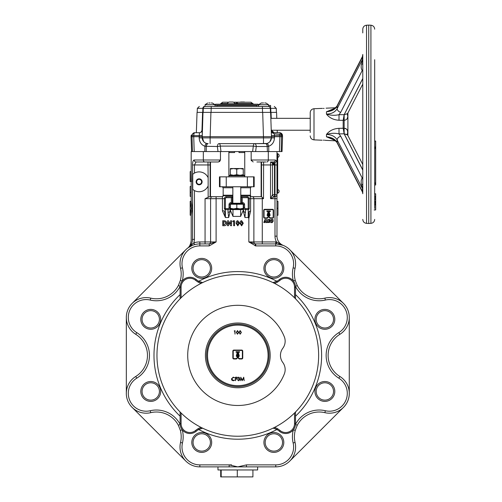 <?xml version="1.0" encoding="UTF-8"?>
<svg xmlns="http://www.w3.org/2000/svg" width="502" height="502" viewBox="0 0 502 502"><rect width="100%" height="100%" fill="white"/><g stroke="black" fill="none" stroke-linecap="round" stroke-linejoin="round"><path stroke-width="0.75" d="M231.008 203.636L231.008 202.645L232.344 203.636L231.008 203.636A0.991 0.991 0 0 0 230.016 204.628L230.016 207.608A1.983 1.983 0 0 1 228.033 209.591L225.404 209.591A0.991 0.991 0 0 1 224.413 208.6L224.413 198.679A1.983 1.983 0 0 1 226.396 196.696L232.344 196.696L232.344 203.636L241.274 203.636L241.274 196.696L240.778 196.696M230.362 203.875L230.362 204.232L243.257 204.232L243.257 208.317L240.031 208.895L243.257 208.895L243.257 208.317M233.587 208.895L240.031 208.895L236.812 208.317L233.587 208.895L230.362 208.317L230.362 208.895L233.587 208.895M230.362 204.232L230.362 208.317M236.812 204.232L236.812 208.317M228.874 151.566L228.874 175.769L229.37 175.273L244.248 175.273L244.744 175.769L228.874 175.769L228.874 176.855M243.288 174.696L243.257 168.528L230.362 168.528L230.336 169.099L230.362 168.528M233.543 168.528L230.336 169.099L230.362 175.273L230.336 174.696L233.543 175.273L236.756 174.696L236.756 169.099L233.543 168.528M243.288 169.099L243.257 168.528L243.232 169.099L239.994 168.528L236.756 169.099M243.257 175.273L243.232 169.099M243.232 174.696L239.994 175.273L236.756 174.696M277.675 153.612L276.978 153.612L277.675 153.612L277.675 193.289L276.978 193.289L277.675 193.289M277.675 154.61L276.978 154.61L276.978 192.297L277.675 192.297M277.675 157.433A1.882 1.882 0 0 0 277.675 153.763M277.675 193.138A1.882 1.882 0 0 0 277.675 189.474M191.187 171.59L191.551 181.504L190.565 181.504L190.189 171.59L191.187 171.59L191.187 151.566L191.582 151.566L191.061 136.688L191.582 151.566L218.012 151.566L217.366 146.502L220.309 146.095L220.987 151.566L220.466 151.566L252.631 151.566L253.309 146.095A2.974 1.261 90 0 1 254.552 143.628L266.788 143.484A2.974 1.249 77.3 0 1 268.702 146.283L267.321 146.502A2.974 1.707 89.1 0 0 265.571 143.628M279.137 132.716L282.143 134.241A2.974 2.974 0 0 1 282.519 135.59A2.974 2.974 0 0 0 279.545 132.716L274.205 132.716L271.268 130.238A2.974 2.974 0 0 0 272.053 131.794M220.842 103.544L222.712 102.22L228.686 102.22L222.712 102.22A1.983 0.759 90 0 0 221.997 103.544L220.842 103.544A0.991 0.991 0 0 1 219.907 104.203M282.143 134.241L282.017 134.705L281.333 134.505A2.974 2.78 90 0 1 281.559 135.59L279.852 135.59L279.884 136.688L274.481 136.688L274.45 137.887C274.217 142.079 272.304 144.877 268.702 146.283L268.777 151.566L282.042 151.566L282.557 136.688L279.884 136.688L279.426 151.566L279.947 151.566M214.988 106.437L214.988 104.698L205.067 104.698L205.067 106.437L268.551 106.437L268.551 104.698L258.63 104.698L261.297 102.979L263.594 102.96L261.297 102.979L258.63 104.698L258.63 106.437M208.882 102.979L210.031 102.96L208.882 102.979M236.812 104.203L215.483 104.203L215.483 105.194L258.135 105.194L258.135 104.203L236.812 104.203M234.886 104.203L234.886 103.807L227.35 103.807L227.35 104.203M241.016 102.019L243.991 102.019L241.016 102.019A2.353 2.353 0 0 0 240.069 102.22M243.991 102.019A2.353 2.353 0 0 1 244.938 102.22M229.627 102.019L232.602 102.019L229.627 102.019A2.353 2.353 0 0 0 227.35 103.807M232.602 102.019A2.353 2.353 0 0 1 234.886 103.807M270.465 112.385L270.321 108.35L276.276 108.35L276.414 112.385M310.211 135.898C310.418 138.226 311.686 139.543 314.001 139.863L314.001 108.714C311.686 109.028 310.418 110.352 310.211 112.68L310.211 118.334L270.829 118.334M310.211 112.68L310.211 132.497C310.211 136.845 310.211 136.845 310.211 132.497L310.211 130.238L271.243 130.238M281.333 134.505L274.343 133.852L271.318 132.321M202.024 131.179L201.955 130.539L202.369 130.539L201.955 130.539L200.888 132.327L201.955 130.539L202.588 112.385L270.622 112.385L271.469 136.688L274.481 136.688L274.343 133.852M271.431 135.59L279.852 135.59A2.974 1.067 90 0 0 279.696 134.134M273.546 132.647A2.974 2.974 0 0 1 272.46 132.158M270.622 112.385L271.036 112.385L271.243 118.334M271.651 130.238L271.256 130.539L271.664 130.539L272.73 132.327M202.588 112.385L197.048 112.385L196.338 132.716M276.778 118.334L276.571 112.385L271.036 112.385M269.894 141.671L271.425 137.887A5.949 5.949 0 0 1 265.483 143.628L219.073 143.628A2.974 1.707 90 0 0 217.366 146.502L204.923 146.283C201.321 144.877 199.401 142.079 199.175 137.887L199.413 132.716A2.974 2.974 0 0 0 202.388 129.849L202.149 136.688L271.469 136.688L271.425 137.887L274.45 137.887M282.557 136.688L282.519 135.59L281.559 135.59L281.208 151.566M271.601 131.179L271.664 130.539M272.322 131.43L272.046 130.997M270.879 112.385L270.741 108.35L270.321 108.35A1.983 1.983 0 0 0 268.344 106.437L269.034 106.437A1.983 1.707 90 0 1 270.741 108.35L203.297 108.344L203.153 112.385L203.297 108.35A1.983 1.983 0 0 1 205.28 106.437L204.584 106.437L205.28 106.437M203.448 108.338L205.437 108.319M210.125 143.628L210.125 137.887L202.193 137.887L203.003 112.385L202.369 130.539M271.425 137.887L263.5 137.887L262.69 112.385M268.281 142.932L269.536 142.035M234.804 103.544L252.776 103.544L250.906 102.22L236.812 102.22A1.983 0.759 90 0 1 237.528 103.544A0.991 0.376 90 0 0 237.885 104.203M235.739 104.203A0.991 0.376 -90 0 0 236.097 103.544A1.983 0.759 -90 0 1 236.812 102.22L250.906 102.22A1.983 0.759 90 0 1 251.621 103.544A0.991 0.376 90 0 0 251.979 104.203M233.549 102.22L236.812 102.22L233.549 102.22M211.173 102.979L212.321 102.979L211.173 102.979M264.736 102.979L265.884 102.979L264.736 102.979M270.534 105.445L270.71 106.437L270.534 105.445L268.551 105.445L270.377 105.445M269.543 105.445L268.551 105.445M256.823 106.437L256.647 105.445L216.971 105.445L216.795 106.437M204.584 106.437C197.65 106.437 197.65 106.437 204.584 106.437A1.983 1.707 -90 0 0 202.877 108.35L197.342 108.35L197.204 112.385M269.034 106.437C275.968 106.437 275.968 106.437 269.034 106.437M278.786 132.716L279.545 132.716M199.413 132.716L194.832 132.716A2.974 2.78 90 0 0 192.059 135.59L192.028 136.688L191.061 136.688L191.099 135.59L194.073 132.716L191.099 135.59L191.061 136.688M194.832 132.716A2.974 1.067 90 0 0 193.766 135.59L193.734 136.688L202.149 136.688L203.661 141.595M202.187 135.59L191.099 135.59M263.5 143.628L263.5 137.887L210.125 137.887L210.928 112.385M204.841 151.566L204.923 146.283A2.974 1.249 -77.3 0 1 206.83 143.484L208.142 143.628A5.949 5.949 0 0 1 202.193 137.887L199.175 137.887M265.483 143.628A2.974 1.707 -90 0 1 267.183 146.502L256.258 146.502L255.612 151.566L268.777 151.566M206.203 151.566L206.303 146.502A2.974 1.707 90.9 0 1 208.054 143.628M206.435 146.502A2.974 1.707 90 0 1 208.142 143.628M254.552 143.628A2.974 1.707 -90 0 1 256.258 146.502L253.309 146.095L220.309 146.095A2.974 1.261 90 0 0 219.073 143.628M280.373 136.688L279.884 136.688M194.199 151.566L193.734 136.688L192.028 136.688L192.41 151.566M219.525 161.682L220.466 159.994L218.483 161.977L204.772 161.977A1.983 1.443 -90 0 1 203.329 159.994L220.466 159.994L220.466 151.566L218.012 151.566L220.987 151.566M252.631 151.566L255.612 151.566M265.489 112.385L264.811 112.385M362.777 64.771A5.949 1.613 -0 0 0 361.603 63.804L362.369 60.127L362.369 56.864A5.949 5.484 180 0 0 362.777 54.856C362.777 21.341 362.777 21.341 362.777 54.856L362.777 193.716C362.777 227.23 362.777 227.23 362.777 193.716L362.777 193.603C362.777 222.449 362.777 222.449 362.777 193.603L362.369 191.714A5.949 5.484 180 0 1 362.777 193.716M374.68 191.544L374.68 193.728M374.68 208.537L374.68 59.688M374.68 196.439L375.672 196.514L375.672 193.778L374.574 193.722M347.679 113.113L347.679 115.579C348.118 118.196 346.951 119.79 344.165 120.367A5.949 0.37 89.5 0 1 344.228 114.701L347.566 113.653L362.777 84.098L362.777 164.48L347.899 135.578L347.899 113L347.899 133.375M326.495 113.716L326.463 114.117C330.718 115.46 334.903 115.648 339.026 114.682L344.159 114.701A5.949 0.339 -90.8 0 0 344.14 120.367L338.994 120.248C333.61 119.94 329.431 117.895 326.463 114.117L326.463 111.777L334.137 108.545M327.561 133.281L326.463 134.454C329.431 130.677 333.61 128.637 338.994 128.324L344.165 128.211C346.951 128.782 348.118 130.382 347.679 132.999L347.679 135.458M366.535 25.213L366.535 223.359L368.732 223.478L368.732 25.1L366.535 25.213C364.239 25.546 362.984 26.863 362.777 29.179L362.777 32.925M324.097 108.394C321.537 108.369 321.537 108.369 324.097 108.394C326.651 108.143 326.651 108.143 324.097 108.394C326.651 108.143 326.651 108.143 324.097 108.394L323.357 108.407M314.001 108.714L322.428 108.382M335.016 108.702L326.469 111.833M330.385 117.669L331.483 118.334M362.777 170.096L344.134 133.871L343.18 128.28L340.795 128.305M330.184 131.041L328.935 131.995M328.835 132.082L328.515 132.365M344.108 133.796L339.026 133.896C334.903 132.93 330.718 133.118 326.463 134.454L326.463 136.801L326.463 134.454C331.602 134.636 335.167 136.462 337.156 139.932L362.369 188.445A5.949 2.315 180 0 1 362.777 189.292M374.68 141.144L375.672 141.269L375.672 184.855L374.68 184.931M375.672 201.867L375.672 202.494L375.672 201.867M374.68 199.319L375.672 199.394L375.672 198.629L375.672 199.319L374.68 199.307M324.097 140.183C326.651 140.428 326.651 140.428 324.097 140.183C321.537 140.202 321.537 140.202 324.097 140.183L323.338 140.165M374.68 204.019L375.672 204.082L375.672 204.948L374.68 204.935M374.68 197.336L375.672 197.355L375.672 196.596L374.68 196.527M374.68 199.407L375.672 199.476L375.672 202.218L374.68 202.155M374.68 202.293L375.672 202.369L375.672 204L374.68 203.937M362.777 54.975C362.777 26.129 362.777 26.129 362.777 54.975M362.369 191.714L362.425 189.022A5.949 4.217 180 0 1 362.783 190.352M362.369 60.127A5.949 2.315 180 0 0 362.777 59.286M362.369 188.445L361.603 184.767A5.949 1.613 180 0 0 362.777 183.807M362.369 56.864L362.777 54.461M362.783 192.843A5.949 4.204 -0 0 0 362.425 191.513L337.156 142.43A3.966 2.635 152.8 0 0 337.357 143.283L362.124 191.4M361.603 184.767C360.85 182.132 361.051 179.892 362.218 178.053L340.689 136.224A3.966 2.635 152.8 0 0 337.156 139.932L337.156 142.43C335.167 139.136 331.602 137.259 326.463 136.801L332.575 139.192C335.33 140.642 336.924 142.003 337.357 143.283M362.783 58.219A5.949 4.217 -0 0 1 362.425 59.556L337.156 108.645A3.966 2.635 27.2 0 0 340.689 112.354L362.218 70.525C361.051 68.686 360.85 66.446 361.603 63.804M362.777 69.91A5.949 1.864 -66 0 0 362.218 70.525L362.777 70.757M362.777 177.821L362.218 178.053A5.949 1.864 -114 0 0 362.777 178.668M362.149 57.121L337.357 105.294A3.966 2.635 27.2 0 0 337.156 106.148L362.425 57.059A5.949 4.204 180 0 0 362.783 55.728M337.357 105.294C336.924 106.568 335.33 107.936 332.575 109.386L326.463 111.777C331.602 111.312 335.167 109.436 337.156 106.148L337.156 108.645C335.167 112.115 331.602 113.941 326.463 114.117M375.672 149.282L375.672 148.931M331.947 138.903L331.251 138.59M330.416 138.226L329.588 137.887M334.137 140.033L326.463 136.801M343.173 128.205L343.173 120.373M335.223 140.798L325.93 140.372M325.497 140.309L324.857 140.234M344.134 114.701L362.777 78.481M374.385 209.792L375.672 209.698L375.672 204.948M375.672 197.355L375.672 198.629L374.68 198.616M375.672 182.885L374.68 182.891M374.68 148.554L375.672 148.517M340.689 136.224L339.026 133.896L338.994 128.324M340.689 112.354L339.026 114.682L338.994 120.248M344.108 114.776L343.18 120.298M362.777 164.48L347.566 134.919L344.228 133.871L346.405 134.385M346.43 134.392L347.346 134.693M347.34 134.385L347.34 134.31A5.949 3.947 178.3 0 1 347.679 132.999L347.566 131.386M347.422 130.633L347.158 129.886M347.095 129.767L346.826 129.334M346.022 128.65L345.332 128.374M362.777 169.921L344.228 133.871A5.949 0.37 90.5 0 1 344.165 128.211L344.14 128.211A5.949 0.339 -89.2 0 0 344.159 133.871L344.134 133.871M347.422 117.939L347.56 117.217M347.679 115.579A5.949 3.947 1.7 0 1 347.34 114.268M234.616 151.566L234.616 152.558L229.182 152.558L229.182 151.566M223.666 195.705L223.17 195.209L232.84 195.209M240.778 195.705L250.699 195.705L250.699 196.696M237.804 323.012A32.379 32.379 0 0 1 270.183 355.397A32.379 32.379 0 0 1 237.804 387.776A32.379 32.379 0 0 1 205.418 355.397A32.379 32.379 0 0 1 237.804 323.012M150.744 309.389A9.946 9.946 0 0 0 140.805 319.335A9.946 9.946 0 0 0 150.744 329.281A9.946 9.946 0 0 0 160.69 319.335A9.946 9.946 0 0 0 150.744 309.389M150.744 310.656A8.678 8.678 0 0 0 142.066 319.335A8.678 8.678 0 0 0 150.744 328.013A8.678 8.678 0 0 0 159.423 319.335A8.678 8.678 0 0 0 150.744 310.656M150.744 381.514A9.946 9.946 0 0 0 140.805 391.453A9.946 9.946 0 0 0 150.744 401.399A9.946 9.946 0 0 0 160.69 391.453A9.946 9.946 0 0 0 150.744 381.514M150.744 382.775A8.678 8.678 0 0 0 142.066 391.453A8.678 8.678 0 0 0 150.744 400.132A8.678 8.678 0 0 0 159.423 391.453A8.678 8.678 0 0 0 150.744 382.775M201.741 432.504A9.946 9.946 0 0 0 191.802 442.45A9.946 9.946 0 0 0 201.741 452.396A9.946 9.946 0 0 0 211.687 442.45A9.946 9.946 0 0 0 201.741 432.504M201.741 433.772A8.678 8.678 0 0 0 193.063 442.45A8.678 8.678 0 0 0 201.741 451.129A8.678 8.678 0 0 0 210.42 442.45A8.678 8.678 0 0 0 201.741 433.772M273.86 432.504A9.946 9.946 0 0 0 263.92 442.45A9.946 9.946 0 0 0 273.86 452.396A9.946 9.946 0 0 0 283.806 442.45A9.946 9.946 0 0 0 273.86 432.504M273.86 433.772A8.678 8.678 0 0 0 265.181 442.45A8.678 8.678 0 0 0 273.86 451.129A8.678 8.678 0 0 0 282.538 442.45A8.678 8.678 0 0 0 273.86 433.772M324.857 381.514A9.946 9.946 0 0 0 314.917 391.453A9.946 9.946 0 0 0 324.857 401.399A9.946 9.946 0 0 0 334.803 391.453A9.946 9.946 0 0 0 324.857 381.514M324.857 382.775A8.678 8.678 0 0 0 316.178 391.453A8.678 8.678 0 0 0 324.857 400.132A8.678 8.678 0 0 0 333.535 391.453A8.678 8.678 0 0 0 324.857 382.775M324.857 309.389A9.946 9.946 0 0 0 314.917 319.335A9.946 9.946 0 0 0 324.857 329.281A9.946 9.946 0 0 0 334.803 319.335A9.946 9.946 0 0 0 324.857 309.389M324.857 310.656A8.678 8.678 0 0 0 316.178 319.335A8.678 8.678 0 0 0 324.857 328.013A8.678 8.678 0 0 0 333.535 319.335A8.678 8.678 0 0 0 324.857 310.656M273.86 258.398A9.946 9.946 0 0 0 263.92 268.338A9.946 9.946 0 0 0 273.86 278.284A9.946 9.946 0 0 0 283.806 268.338A9.946 9.946 0 0 0 273.86 258.398M273.86 259.659A8.678 8.678 0 0 0 265.181 268.338A8.678 8.678 0 0 0 273.86 277.016A8.678 8.678 0 0 0 282.538 268.338A8.678 8.678 0 0 0 273.86 259.659M191.802 268.338A9.946 9.946 0 0 0 201.741 278.284A9.946 9.946 0 0 0 211.687 268.338A9.946 9.946 0 0 0 201.741 258.398A9.946 9.946 0 0 0 191.802 268.338M193.063 268.338A8.678 8.678 0 0 0 201.741 277.016A8.678 8.678 0 0 0 210.42 268.338A8.678 8.678 0 0 0 201.741 259.659A8.678 8.678 0 0 0 193.063 268.338M196.119 181.818A2.999 2.999 0 0 0 199.118 184.818A2.999 2.999 0 0 0 202.118 181.818A2.999 2.999 0 0 0 199.118 178.819A2.999 2.999 0 0 0 196.119 181.818M196.64 181.818A2.479 2.479 0 0 0 199.118 184.297A2.479 2.479 0 0 0 201.597 181.818A2.479 2.479 0 0 0 199.118 179.339A2.479 2.479 0 0 0 196.64 181.818M285.155 369.597A11.904 11.904 0 0 0 282.802 362.494A11.904 11.904 0 0 1 282.802 348.294A11.904 11.904 0 0 0 284.301 336.767A50.087 50.087 0 0 0 207.464 315.538A50.087 50.087 0 0 0 207.464 395.25A50.087 50.087 0 0 0 284.301 374.021A11.904 11.904 0 0 0 285.155 369.597M295.258 280.423L293.344 280.938A26.782 26.782 0 0 1 293.137 267.848A17.852 17.852 0 0 0 275.761 245.905L255.725 245.905L255.725 243.922L275.761 243.922A19.835 19.835 0 0 1 295.069 268.306A24.799 24.799 0 0 0 295.258 280.423L297.247 285.506A24.799 24.799 0 0 0 324.888 298.132A19.835 19.835 0 0 1 339.879 334.307A24.799 24.799 0 0 0 339.879 376.481A19.835 19.835 0 0 1 349.279 393.355L349.279 317.44A19.835 19.835 0 0 1 339.879 334.307A24.799 24.799 0 0 0 328.126 355.397M294.41 436.796A24.799 24.799 0 0 0 295.069 442.482A19.835 19.835 0 0 1 275.761 466.873L246.451 466.873L275.761 466.873A19.835 19.835 0 0 0 295.069 442.482L293.137 442.94A26.782 26.782 0 0 1 293.344 429.85L295.258 430.365A24.799 24.799 0 0 0 294.41 436.796A24.799 24.799 0 0 1 295.258 430.365L297.247 425.282A24.799 24.799 0 0 1 324.888 412.663A24.799 24.799 0 0 0 297.247 425.282L295.49 424.359A26.782 26.782 0 0 1 325.346 410.73A17.852 17.852 0 0 0 338.831 378.169A26.782 26.782 0 0 1 338.831 332.619A17.852 17.852 0 0 0 325.346 300.058A26.782 26.782 0 0 1 295.49 286.429L297.247 285.506A24.799 24.799 0 0 0 324.888 298.132A19.835 19.835 0 0 1 349.279 317.44M265.822 161.977L256.892 161.977M132.139 407.379L185.815 461.062A19.835 19.835 0 0 1 180.538 442.482A24.799 24.799 0 0 0 180.35 430.365L182.264 429.85A26.782 26.782 0 0 1 182.464 442.94A17.852 17.852 0 0 0 199.846 464.883L199.846 466.873L229.157 466.873L199.846 466.873A19.835 19.835 0 0 1 180.538 442.482A24.799 24.799 0 0 0 180.35 430.365L178.361 425.282A24.799 24.799 0 0 0 150.713 412.663A19.835 19.835 0 0 1 135.728 376.481A24.799 24.799 0 0 0 135.728 334.307A19.835 19.835 0 0 1 150.713 298.132A24.799 24.799 0 0 0 178.361 285.506L180.35 280.423A24.799 24.799 0 0 0 180.538 268.306A19.835 19.835 0 0 1 199.846 243.922L209.234 243.922L209.234 245.905L199.846 245.905A17.852 17.852 0 0 0 182.464 267.848A26.782 26.782 0 0 1 182.264 280.938L180.35 280.423A24.799 24.799 0 0 0 180.538 268.306L182.464 267.848M180.092 298.495L180.092 287.1A9.833 9.833 0 0 1 196.156 279.495A22.119 22.119 0 0 0 198.522 281.183A9.72 9.72 0 0 0 202.664 282.595L202.463 282.689M257.639 466.873L257.639 469.96L217.962 469.96L217.962 466.873M229.157 466.873L237.804 466.873L246.451 464.883L246.451 466.873L237.804 466.873L229.157 464.883L229.157 466.873M318.638 355.397A80.841 80.841 0 0 0 237.804 274.556A80.841 80.841 0 0 0 156.963 355.397A80.841 80.841 0 0 0 237.804 436.232A80.841 80.841 0 0 0 318.638 355.397M295.509 298.784L294.517 297.793L294.517 287.1A8.841 8.841 0 0 0 280.078 280.26A23.111 23.111 0 0 1 277.606 282.03A10.711 10.711 0 0 1 274.45 283.341L272.937 282.595A9.72 9.72 0 0 0 277.079 281.183A22.119 22.119 0 0 0 279.451 279.495A9.833 9.833 0 0 1 295.509 287.1L295.509 298.495M201.484 283.172L201.158 283.341A80.841 80.841 0 0 0 181.084 297.793L180.092 298.784M277.606 282.03L277.079 281.183A9.72 9.72 0 0 1 272.937 282.595L276.935 281.277A83.815 83.815 0 0 0 198.673 281.277L202.664 282.595A9.72 9.72 0 0 1 198.522 281.183A22.119 22.119 0 0 1 196.156 279.495A9.833 9.833 0 0 0 180.092 287.1L180.092 294.611A83.815 83.815 0 0 0 180.092 416.177L180.092 423.688L180.092 412.004L181.084 412.995L181.084 423.688A8.841 8.841 0 0 0 195.523 430.528A23.111 23.111 0 0 1 198.001 428.758A10.711 10.711 0 0 1 201.158 427.447A80.841 80.841 0 0 1 181.084 412.995M209.234 243.922L216.105 241.939L209.234 245.905M255.725 245.905L248.841 241.939L255.725 243.922M251.27 196.696L261.504 196.696L263.494 198.679L250.605 198.679L250.605 211.21L248.841 218.414L248.214 217.523L244.926 217.523L243.564 212.039L243.564 209.591L240.627 216.4L232.991 216.4L230.06 209.591L230.06 212.039L228.699 217.523L228.033 212.277A1.983 1.311 0 0 0 230.016 210.965L230.016 207.608A1.983 1.983 0 0 1 228.033 209.591L228.033 212.277M222.43 210.871L224.413 210.871L225.404 217.523L222.43 210.871L222.43 198.679L216.105 198.679L216.105 241.939L210.589 241.939L210.589 198.679L205.067 198.679L209.56 196.696L222.43 196.696L222.43 198.679L225.404 198.679A0.991 0.991 0 0 1 226.396 197.688L231.353 197.688L232.84 196.696M208.148 177.708L208.148 185.928A9.921 9.921 0 0 1 194.456 190.572L192.743 189.411L192.743 174.219L194.456 173.058A9.921 9.921 0 0 1 208.148 177.708L207.972 161.977M194.456 190.572L194.456 239.285L193.954 242.748L188.124 247.75L192.561 245.302M194.456 239.285L192.272 239.51M274.117 427.616L274.45 427.447A80.841 80.841 0 0 0 294.517 412.995L295.509 412.004L295.509 423.688L295.509 416.177A83.815 83.815 0 0 0 295.509 294.611L295.509 287.1A9.833 9.833 0 0 0 279.451 279.495A22.119 22.119 0 0 1 277.079 281.183M263.6 162.184L263.494 198.679M250.015 196.696A1.983 0.59 -90 0 1 250.605 198.679L249.212 198.679L249.212 208.6A0.991 0.991 0 0 1 248.214 209.591L245.591 209.591L244.926 217.523M242.265 197.688L241.274 196.696L247.222 196.696A1.983 1.983 0 0 1 249.212 198.679L248.214 198.679A0.991 0.991 0 0 0 247.222 197.688L242.265 197.688L242.265 202.645L242.61 202.645A1.983 1.983 0 0 1 244.599 204.628L244.599 207.608A0.991 0.991 0 0 0 245.591 208.6L248.214 208.6L248.214 198.679M212.428 196.696A1.983 1.839 90 0 0 210.589 198.679L216.105 198.679L216.105 196.696L210.131 196.696L210.131 164.957L194.456 164.957L194.456 173.058M201.158 427.447L202.664 428.2A9.72 9.72 0 0 0 198.522 429.605A22.119 22.119 0 0 0 196.156 431.3A9.833 9.833 0 0 1 180.092 423.688A9.833 9.833 0 0 0 196.156 431.3A22.119 22.119 0 0 1 198.522 429.605A9.72 9.72 0 0 1 202.664 428.2L198.673 429.511A83.815 83.815 0 0 0 276.935 429.511L273.138 428.099M276.978 151.566L276.978 194.713A1.983 1.983 0 0 1 274.996 196.696L274.5 196.696L274.996 196.696L274.996 198.679L270.534 198.679L272.517 194.713L272.517 164.054L272.517 194.713A1.983 1.983 0 0 0 274.5 196.696L270.534 198.679L270.534 164.957L261.511 164.957L261.542 161.977M281.879 244.888L276.495 241.951A11.904 11.904 0 0 1 274.996 236.166L276.978 236.166A9.921 9.921 0 0 0 283.184 245.365A9.921 9.921 0 0 1 276.978 236.166A9.921 9.921 0 0 0 283.184 245.365L276.433 243.934L283.184 245.365A9.921 9.921 0 0 1 276.978 236.166L276.978 194.713A1.983 1.983 0 0 1 274.996 196.696L274.996 164.957L274.5 164.957L274.5 194.713L276.978 194.713A1.983 1.983 0 0 1 274.996 196.696M190.195 201.346L191.312 208.286L190.195 215.232L190.195 201.346L191.187 201.346L192.279 208.286L191.187 215.032L191.187 240.514C190.647 244.399 189.417 246.971 187.491 248.239L187.459 248.264M191.187 201.346L191.199 186.468L190.189 186.468L190.208 192.498L191.199 192.498M189.963 246.049L188.124 247.75C190.923 245.61 192.392 242.786 192.536 239.285C190.741 240.904 190.741 240.904 192.536 239.285L192.536 164.957C192.573 161.832 193.126 160.176 194.186 159.994L203.329 159.994L203.329 151.566M210.495 161.977L210.495 196.696M261.14 161.977L261.14 196.696M261.504 196.696L261.511 164.957M268.306 151.566L268.306 159.994L275.328 159.994L276.928 161.186L274.996 162.579L273.577 161.977L270.534 161.977L274.324 163.658L274.5 164.957L270.534 164.957L270.534 161.977L271.08 162.058M276.928 161.186L276.978 160.722L276.928 161.186M251.22 160.439L251.364 160.853M251.169 159.994L253.152 161.977L251.169 159.994L251.169 151.566L251.169 159.994L268.306 159.994A1.983 1.443 90 0 1 266.863 161.977M204.772 161.977L196.037 161.977L194.456 164.957L192.536 164.957M343.468 303.409L289.786 249.732M185.815 249.732L132.139 303.409M178.361 285.506L180.118 286.429A26.782 26.782 0 0 1 150.261 300.058L150.713 298.132A24.799 24.799 0 0 0 178.361 285.506A24.799 24.799 0 0 1 150.713 298.132A19.835 19.835 0 0 0 126.328 317.44L126.328 393.355A19.835 19.835 0 0 1 135.728 376.481A24.799 24.799 0 0 0 135.728 334.307L136.77 332.619A26.782 26.782 0 0 1 136.77 378.169A17.852 17.852 0 0 0 150.261 410.73A26.782 26.782 0 0 1 180.118 424.359L178.361 425.282A24.799 24.799 0 0 0 150.713 412.663L150.261 410.73M289.786 461.062L343.468 407.379M245.591 208.6L245.591 209.591A1.983 1.983 0 0 1 243.602 207.608L243.602 204.628A0.991 0.991 0 0 0 242.61 203.636L241.274 203.636L242.265 202.645M230.06 209.591L243.564 209.591M274.004 163.2L273.577 162.83M271.595 162.064L271.08 162.002M245.591 212.277A1.983 1.311 180 0 1 243.602 210.965M248.302 217.768L249.212 211.21L250.605 211.21M266.436 219.424L264.987 219.449L263.795 222.518L264.761 222.606L264.843 221.878L265.683 221.878L265.878 222.618L266.901 222.518L266.436 219.424M265.476 220.522L265.1 221.332L265.665 221.338L265.476 220.522M269.028 220.077L268.652 220.604L269.135 220.541L269.028 220.077M267.811 219.349L267.19 222.53L269.536 222.48L269.95 219.499L267.811 219.349M268.827 221.2L268.306 221.997L268.827 221.928L268.827 221.2M273.038 219.575L271.933 219.349L270.773 219.876L270.289 221.652L270.86 222.612L272.279 222.587L273.213 221.181L273.038 219.575M272.197 221.043L272.04 220.045L271.576 220.434L271.626 222.016L272.197 221.043M264.717 209.309A1.06 1.06 0 0 0 263.663 210.369L263.663 217.178A1.06 1.06 0 0 0 264.717 218.238L267.233 218.238L268.62 216.845L270.007 218.238L272.523 218.238A1.06 1.06 0 0 0 273.577 217.178L273.577 210.369A1.06 1.06 0 0 0 272.523 209.309L264.717 209.309M264.058 210.369L264.058 217.178A0.659 0.659 0 0 0 264.717 217.843L267.07 217.843L268.338 216.569L267.102 215.327L268.124 211.493L266.901 211.493L266.901 210.965L270.34 210.965L270.34 211.493L269.116 211.493L270.139 215.327L268.903 216.569L270.176 217.843L272.523 217.843A0.659 0.659 0 0 0 273.182 217.178L273.182 210.369A0.659 0.659 0 0 0 272.523 209.704L264.717 209.704A0.659 0.659 0 0 0 264.058 210.369M268.419 211.926L267.541 215.207L268.419 216.086L268.419 211.926M268.821 216.086L269.7 215.207L268.821 211.926L268.821 216.086M222.744 225.718L222.744 220.754L223.861 220.754C225.624 220.711 226.565 221.558 226.684 223.308C226.546 225.015 225.611 225.818 223.879 225.718L222.744 225.718M223.628 221.646L223.628 224.827L224.093 224.827L225.793 223.29L225.323 222.041L223.628 221.646M227.575 225.718L227.575 220.754L228.372 220.754L230.625 224.017L230.625 220.754L231.516 220.754L231.516 225.718L230.707 225.718L228.46 222.461L228.46 225.718L227.575 225.718M232.658 221.583L233.192 220.754L234.566 220.754L234.566 225.718L233.675 225.718L233.675 221.583L232.658 221.583M236.498 221.307L237.76 220.629L239.46 223.239L237.791 225.844L236.091 223.283L236.498 221.307M237.785 221.52L236.982 223.296L237.785 224.952L238.331 224.614L238.575 223.239L237.785 221.52M240.314 221.307L241.575 220.629L243.275 223.239L241.606 225.844L239.906 223.283L240.314 221.307M241.6 221.52L240.797 223.296L241.6 224.952L242.146 224.614L242.384 223.239L241.6 221.52M190.189 186.468L190.189 196.382L191.187 196.382M190.565 181.504L190.189 181.504L190.189 171.59M190.195 215.232L191.187 215.232M191.312 208.286L192.279 208.286M276.978 215.232L277.97 215.232L277.97 208.286L276.978 208.286M276.978 201.346L277.97 201.346L277.97 208.286M191.532 243.621L190.81 244.913M277.079 429.605A22.119 22.119 0 0 1 279.451 431.3A9.833 9.833 0 0 0 295.509 423.688A9.833 9.833 0 0 1 279.451 431.3A22.119 22.119 0 0 0 277.079 429.605A9.72 9.72 0 0 0 272.937 428.2A9.72 9.72 0 0 1 277.079 429.605L277.606 428.758A23.111 23.111 0 0 1 280.078 430.528A8.841 8.841 0 0 0 294.517 423.688L294.517 412.995M276.433 243.934L276.495 241.951L281.515 244.606M196.037 161.977A1.983 1.851 -90 0 1 194.186 159.994M194.487 244.656L193.954 242.748A21.818 21.818 0 0 1 199.846 241.939L205.067 241.939L205.067 198.679M275.328 159.994A1.983 1.757 90 0 1 273.577 161.977M338.831 378.169L339.879 376.481A19.835 19.835 0 0 1 324.888 412.663A24.799 24.799 0 0 0 297.247 425.282M255.167 245.873L255.361 243.909A1.983 1.682 90 0 1 253.88 241.939L275.761 241.939A21.818 21.818 0 0 1 276.495 241.951M272.046 162.679L272.266 162.993A1.983 1.983 0 0 1 272.429 163.376A1.983 1.983 0 0 0 270.534 161.977A1.983 1.983 0 0 1 271.055 162.052M274.5 164.411A1.983 0.358 0 0 1 272.517 164.054L272.429 163.376L270.961 162.027M272.517 194.713A1.983 1.983 0 0 0 274.5 196.696L274.5 194.713L272.517 194.713A1.983 1.983 0 0 0 274.5 196.696M272.429 163.376A1.983 0.835 -17.1 0 0 274.324 163.658M238.87 355.968L237.992 352.68L237.992 356.847L238.87 355.968M236.718 355.968L237.597 356.847L237.597 352.68L236.718 355.968M233.229 357.939A0.659 0.659 0 0 0 233.894 358.597L236.241 358.597L237.515 357.324L236.273 356.087L237.302 352.253L236.072 352.253L236.072 351.72L239.51 351.72L239.51 352.253L238.287 352.253L239.316 356.087L238.073 357.324L239.347 358.597L241.694 358.597A0.659 0.659 0 0 0 242.359 357.939L242.359 351.124A0.659 0.659 0 0 0 241.694 350.465L233.894 350.465A0.659 0.659 0 0 0 233.229 351.124L233.229 357.939M237.49 333.849L238.237 333.253L238.368 332.38L237.49 330.912L236.63 332.38L237.49 333.849M240.163 333.849L240.904 333.253L241.035 332.38L240.163 330.912L239.303 332.38L240.163 333.849M233.894 350.07A1.06 1.06 0 0 0 232.834 351.124L232.834 357.939A1.06 1.06 0 0 0 233.894 358.993L236.404 358.993L237.791 357.606L239.184 358.993L241.694 358.993A1.06 1.06 0 0 0 242.755 357.939L242.755 351.124A1.06 1.06 0 0 0 241.694 350.07L233.894 350.07M233.286 377.127L234.798 377.855L233.261 377.485L231.729 378.954L233.286 380.422L234.798 380.052L233.286 380.78L231.855 380.171L231.416 378.935L233.286 377.127M235.507 380.685L235.507 377.215L237.201 377.215L237.201 377.573L235.821 377.573L235.821 378.64L237.201 378.64L237.201 378.997L235.821 378.997L235.507 380.685M238.682 377.485L237.647 378.019L238.682 377.127L239.692 378.031L239.291 378.746L239.874 379.656L238.67 380.78L237.515 379.75L238.676 380.422L239.561 379.688L238.494 378.954L239.385 378.025L238.682 377.485M240.627 380.685L240.778 377.215L242.253 380.064L243.727 377.215L244.192 380.685L243.545 378.188L242.221 380.685L240.96 378.182L240.627 380.685M234.183 331.006L235.03 330.649L235.03 334.119L234.716 331.006L234.183 331.006M237.477 334.207L236.316 332.387L237.477 330.561L238.676 332.387L237.477 334.207M240.151 334.207L238.99 332.387L240.151 330.561L241.349 332.387L240.151 334.207M252.914 469.96L252.914 476.9L237.289 476.9L237.289 469.96M237.289 476.9L221.187 476.9L221.187 469.96M221.187 476.9L220.704 476.9L220.704 469.96M222.926 196.696L222.926 195.705L232.84 195.705M226.245 186.775L226.245 176.855L219.449 176.855L219.449 186.775L253.617 186.775L253.617 176.855L254.169 176.855L254.169 186.775L253.617 186.775M226.245 176.855L253.617 176.855M240.778 195.209L250.448 195.209L250.448 187.767L240.778 187.767M244.436 151.566L244.436 152.558L239.002 152.558L239.002 151.566M232.84 186.775L232.84 203.241L240.778 203.241L241.173 203.636L240.778 203.241L240.778 186.775M221.639 104.203A0.991 0.376 90 0 0 221.997 103.544L227.431 103.544M262.533 112.385L262.395 106.437M211.085 112.385L211.229 106.437M202.739 112.385L202.877 108.35M267.422 151.566L267.183 146.502M374.68 219.399C374.473 221.715 373.218 223.032 370.922 223.359L370.922 25.213L368.732 25.1M344.14 128.211L344.14 120.367M374.68 201.942L375.672 201.955M374.68 203.072L375.672 203.084M374.68 146.96L375.672 146.935M375.672 183.581L374.68 183.588M374.68 147.939L375.672 147.908M344.159 114.701L362.777 78.657M375.672 147.713L374.68 147.745M375.672 204.264L374.68 204.245M375.672 196.665L374.68 196.652M374.68 201.258L375.672 201.271M374.68 202.381L375.672 202.394M375.672 204.063L374.68 204M232.84 187.767L223.17 187.767L222.179 186.775M237.804 324.179A31.218 31.218 0 0 1 269.022 355.397A31.218 31.218 0 0 1 237.804 386.615A31.218 31.218 0 0 1 206.586 355.397A31.218 31.218 0 0 1 237.804 324.179M237.804 385.668A30.277 30.277 0 0 0 268.081 355.397A30.277 30.277 0 0 0 237.804 325.12A30.277 30.277 0 0 0 207.527 355.397A30.277 30.277 0 0 0 237.804 385.668M150.261 300.058A17.852 17.852 0 0 0 136.77 332.619M349.279 393.355A19.835 19.835 0 0 1 324.888 412.663L325.346 410.73M275.761 245.905L275.761 243.922A19.835 19.835 0 0 1 295.069 268.306A24.799 24.799 0 0 0 294.41 273.992M246.451 464.883L275.761 464.883A17.852 17.852 0 0 0 293.137 442.94M199.846 464.883L231.61 464.883M252.199 196.696A1.983 1.682 -90 0 1 253.88 198.679L253.88 241.939L248.841 241.939L248.841 218.414M228.699 217.523L225.404 217.523L225.404 209.591A0.991 0.991 0 0 1 224.413 208.6L228.033 208.6A0.991 0.991 0 0 0 229.025 207.608L229.025 204.628L230.362 204.628M208.148 197.129L208.148 185.928M225.404 198.679L225.404 208.6L225.404 198.679M231.008 202.645A1.983 1.983 0 0 0 229.025 204.628M231.353 202.645L231.353 197.688M262.282 197.474L262.282 243.922M274.996 236.166L274.996 198.679L276.978 198.679M210.093 161.977L210.131 164.957M248.214 217.523L248.214 208.6L249.212 208.6M205.067 243.922L205.067 241.939L210.589 241.939A1.983 1.839 90 0 1 208.75 243.922M201.158 283.341A10.711 10.711 0 0 1 198.001 282.03A23.111 23.111 0 0 1 195.523 280.26A8.841 8.841 0 0 0 181.084 287.1L181.084 297.793M274.45 427.447A10.711 10.711 0 0 1 277.606 428.758M180.005 263.757A19.835 19.835 0 0 1 199.846 243.922L199.846 245.905M180.35 280.423A24.799 24.799 0 0 0 181.197 273.992M297.247 285.506A24.799 24.799 0 0 0 324.888 298.132L325.346 300.058M232.991 216.4L232.991 208.895M240.627 216.4L240.627 208.895M242.61 202.645L242.61 203.636A0.991 0.991 0 0 1 243.602 204.628L243.257 204.628M276.978 164.957L274.996 164.957L274.996 162.579M245.591 209.591A1.983 1.983 0 0 1 243.602 207.608L244.599 207.608M225.404 208.6L225.404 209.591M228.033 208.6L228.033 209.591M224.413 198.679A1.983 1.983 0 0 1 226.396 196.696L226.396 197.688M229.025 207.608L230.016 207.608M244.599 204.628L243.602 204.628M247.222 197.688L247.222 196.696A1.983 1.983 0 0 1 249.212 198.679M181.084 423.688L180.092 423.688M195.523 430.528L196.156 431.3M198.001 428.758L198.522 429.605M295.509 423.688L294.517 423.688M279.451 431.3L280.078 430.528M294.517 287.1L295.509 287.1M280.078 280.26L279.451 279.495M180.092 287.1L181.084 287.1M196.156 279.495L195.523 280.26M198.522 281.183L198.001 282.03M180.538 442.482L182.464 442.94M135.728 376.481L136.77 378.169M199.846 243.922L199.846 241.939M275.761 464.883L275.761 466.873M338.831 332.619L339.879 334.307M293.137 267.848L295.069 268.306M275.761 243.922L275.761 241.939M247.373 186.775L247.373 176.855M220.001 186.775L220.001 176.855M232.84 203.241L232.445 203.636L232.84 203.241M243.257 203.875L243.257 204.232M244.744 176.855L244.744 151.566M205.067 104.698L207.74 102.979L205.067 104.698M277.198 130.238L277.28 132.716M252.776 103.544L253.711 104.203M212.321 102.979L214.988 104.698L212.321 102.979M265.884 102.979L268.551 104.698L265.884 102.979M276.276 108.35L274.293 106.437M197.342 108.35L199.325 106.437M366.535 223.359C364.239 223.032 362.984 221.715 362.777 219.399M326.08 108.181L335.223 107.779M375.672 141.075L374.68 140.943M375.672 202.281L374.68 202.212M370.922 223.359L368.732 223.478M370.922 25.213C373.218 25.546 374.473 26.863 374.68 29.179M314.001 139.863L322.115 140.221M375.672 184.974L374.68 185.043M375.672 209.918L374.197 210.024M347.334 114.299L347.566 113.653M347.334 134.279L347.566 134.919M250.448 187.767L251.439 186.775M223.17 195.209L223.17 187.767M191.187 181.504L191.187 186.468M188.124 247.75L189.323 246.94M249.952 195.705L250.448 195.209"/></g></svg>
